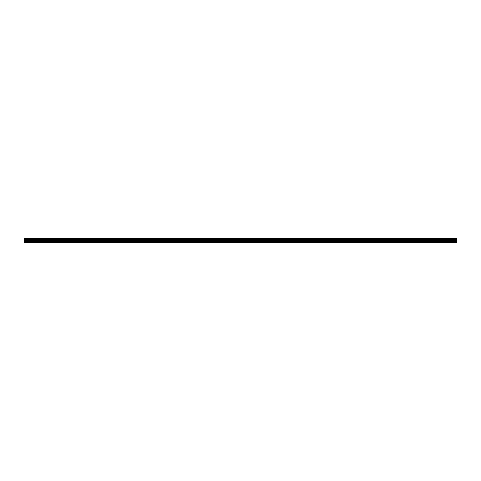 <?xml version="1.0" encoding="UTF-8"?>
<svg xmlns="http://www.w3.org/2000/svg" width="481" height="481" viewBox="0 0 481 481"><rect width="100%" height="100%" fill="white"/><g stroke="black" fill="none" stroke-linecap="round" stroke-linejoin="round"><path stroke-width="0.72" d="M24.05 241.27L24.05 239.809L456.95 239.809L456.95 241.27L24.05 241.27L24.05 242.568L456.95 242.568L456.95 241.27M24.05 238.51L456.95 238.51L24.05 238.432L24.05 239.809M456.95 238.432L24.05 238.432M456.95 238.51L456.95 238.859L24.05 238.859M24.05 238.949L456.95 238.859M456.95 238.949L456.95 239.267L24.05 239.267M24.05 239.358L456.95 239.267M456.95 239.358L456.95 239.748L24.05 239.748M24.05 242.298L456.95 242.298M24.05 239.887L456.95 239.887M24.05 241.36L456.95 241.36M24.05 240.771L456.95 240.771M456.95 240.68L24.05 240.68M24.05 239.977L456.95 239.977"/></g></svg>
